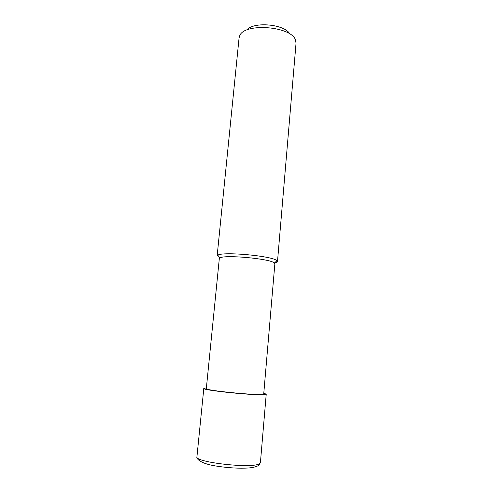 <?xml version="1.0" encoding="UTF-8"?>
<svg xmlns="http://www.w3.org/2000/svg" width="493" height="493" viewBox="0 0 493 493"><rect width="100%" height="100%" fill="white"/><g stroke="black" fill="none" stroke-linecap="round" stroke-linejoin="round"><path stroke-width="0.74" d="M246.864 30.024C253.39 21.248 285.034 24.182 289.835 34.011M277.491 261.573L296.034 43.248L295.547 40.186C291.69 26.166 244.047 22.518 239.666 35.847L239.068 37.961L217.136 255.972L217.795 255.22C222.337 251.393 271.951 255.873 276.776 260.557L277.491 261.573C277.405 262.227 276.296 262.738 274.163 263.126M263.786 393.204L266.226 394.172L265.37 394.523C259.028 396.076 201.304 390.29 203.819 388.379L206.388 387.88M274.188 262.849C269.616 258.646 224.229 254.542 219.94 257.938L219.311 258.622L206.32 388.601C204.059 390.357 256.945 395.663 262.917 394.252L263.724 393.925L274.866 263.773L274.188 262.849M259.484 463.685C252.718 468.923 194.008 462.286 196.941 456.703C196.134 457.461 197.915 463.475 217.505 466.255C228.82 467.949 239.197 468.529 248.632 467.98C253.796 467.5 257.278 466.52 259.078 465.047L260.415 462.594L259.484 463.685M203.819 388.379L196.941 456.703M219.94 257.938L217.795 255.22M274.373 262.985L276.98 260.711M266.226 394.172L260.415 462.594"/></g></svg>
